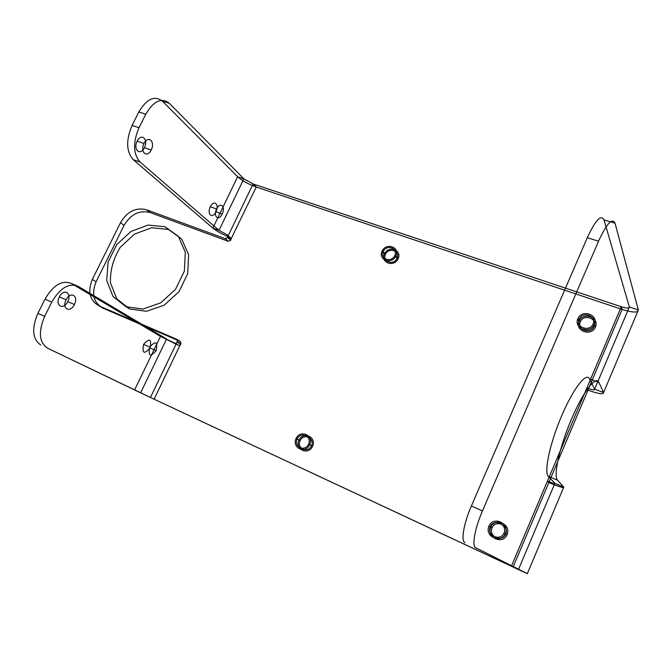 <?xml version="1.0" encoding="UTF-8"?>
<svg xmlns="http://www.w3.org/2000/svg" width="672" height="672" viewBox="0 0 672 672"><rect width="100%" height="100%" fill="white"/><g stroke="black" fill="none" stroke-linecap="round" stroke-linejoin="round"><path stroke-width="1.01" d="M504.008 533.005C507.805 524.219 493.886 517.978 490.232 526.747C486.394 535.45 500.296 541.85 504.008 533.005L505.73 534.08C509.494 525.361 495.667 519.162 492.047 527.864C488.233 536.508 502.051 542.858 505.73 534.08M308.566 444.259C312.236 436.346 300.661 431.155 297.125 439.06C293.437 446.905 304.979 452.222 308.566 444.259L311.455 445.838C315.092 437.976 303.576 432.81 300.073 440.664C296.402 448.459 307.894 453.743 311.455 445.838M593.09 324.013C596.686 315.697 582.599 310.909 579.146 319.2C575.509 327.449 589.579 332.38 593.09 324.013L594.124 326.567C597.702 318.301 583.699 313.53 580.28 321.77C576.66 329.96 590.646 334.866 594.124 326.567M394.8 255.57C398.286 248.044 386.518 244.037 383.158 251.555C379.638 259.022 391.39 263.138 394.8 255.57L397.043 258.342C400.504 250.866 388.802 246.876 385.468 254.335C381.973 261.761 393.666 265.868 397.043 258.342M125.882 306.709L142.918 309.07L160.709 302.87L175.56 289.288L184.355 271.127L185.312 252.202L178.357 236.376L165.06 226.758L148.168 225.061L130.981 231.454L116.735 244.616L108.1 262.063L106.73 280.518L113.014 296.461L125.882 306.709L129.553 308.944L146.513 311.304L164.22 305.155L178.987 291.665L187.715 273.605L188.647 254.78L181.709 239.03L168.454 229.438L151.637 227.741L134.534 234.083L120.372 247.162C113.299 258.535 109.998 270.438 110.452 282.87L116.726 298.738L129.553 308.944M40.79 345.013C32.424 339.209 31.458 328.642 37.892 313.328L44.999 299.158L51.769 302.131L44.646 316.369C38.195 331.741 39.119 342.325 47.435 348.121L154.106 399.21L511.384 566.244L621.272 306.743L253.092 183.943L243.86 178.819L169.302 103.261C161.448 97.297 153.602 100.943 145.782 114.19L139.012 127.714C132.77 142.59 133.123 154.022 140.062 162.011L219.013 230.336L243.86 178.819L237.644 176.753L162.422 101.161L169.302 103.261M178.441 345.29L160.482 336.378L134.568 389.987L150.444 397.454L176.627 342.989L174.913 343.19L178.441 345.29L180.104 345.072L181.003 343.804L180.331 341.452L102.833 308.095L99.036 305.878L176.862 339.343L180.331 341.452M176.862 339.343L177.316 342.166L180.785 344.249M102.833 308.095C93.5 302.627 91.258 293.866 96.104 281.795L124.076 225.338L120.49 222.684L92.316 279.443C87.436 291.581 89.678 300.392 99.036 305.878M140.062 162.011L133.241 159.676L212.831 228.085L219.013 230.336L227.044 234.822L228.018 236.107L227.615 237.544L225.288 238.661L146.488 209.748C135.836 207.203 127.168 211.512 120.49 222.684M228.018 236.107L253.092 183.943L256.032 186.942C248.186 184.086 242.054 180.684 237.644 176.753L212.831 228.085C216.98 231.378 222.776 234.536 230.194 237.56L227.044 234.822M492.047 527.864L490.232 526.747M475.742 547.756L527.344 573.653L513.072 567.084L622.112 309.422L621.272 306.743C626.59 308.372 629.278 308.456 629.353 306.986L604.019 219.92L615.014 223.196C612.259 217.451 606.766 223.457 598.534 241.198L482.462 510.955C474.768 528.578 471.652 546.26 475.742 547.756L527.344 573.653L563.783 487.099L557.516 480.178C553.182 476.003 559.474 447.317 571.175 419.832C582.817 392.263 595.846 375.186 598.828 382.343L603.59 392.54L638.35 309.977L615.014 223.196M253.344 184.019L256.276 187.026L231.126 238.812L230.194 237.56M227.825 237.098L230.941 239.803L230.731 240.24L227.615 237.544M225.288 238.661L228.421 241.349L149.957 212.503L146.488 209.748M557.516 480.178L548.31 476.314L554.87 483.344L518.473 569.503L154.106 399.21L180.104 345.072M300.073 440.664L297.125 439.06M580.28 321.77L579.146 319.2M385.468 254.335L383.158 251.555M165.06 226.758L168.454 229.438M256.276 187.026L622.112 309.422C632.688 312.69 638.098 312.875 638.35 309.977L629.353 306.986L594.636 389.197L589.562 378.916L598.828 382.343M598.534 241.198L587.278 237.728L471.383 505.982L482.462 510.955M594.636 389.197L603.59 392.54C603.666 394.691 598.458 393.893 587.95 390.146L586.858 388.021C592.133 389.894 594.72 390.289 594.636 389.197M150.679 397.564L154.342 399.328M47.435 348.121L140.633 392.818L166.58 339.016L78.179 286.356C68.922 282.652 60.119 287.91 51.769 302.131M222.18 214.015C225.859 206.531 220.273 201.348 216.602 208.975C212.898 216.594 218.585 221.584 222.18 214.015L215.956 211.806C219.635 204.355 213.998 199.164 210.328 206.766C206.632 214.351 212.369 219.349 215.956 211.806M156.156 350.7C157.836 341.653 155.694 340.444 149.747 347.08C148.092 356.16 150.234 357.37 156.156 350.7L150.041 348.004C151.696 338.974 149.545 337.764 143.581 344.366C141.952 353.422 144.11 354.64 150.041 348.004M151.225 149.982C155.501 141.557 148.268 134.837 143.993 143.455C139.684 152.057 147.067 158.525 151.225 149.982L144.413 147.706C148.68 139.314 141.389 132.594 137.122 141.179C132.821 149.747 140.263 156.223 144.413 147.706M74.416 304.525C78.876 295.722 70.518 290.825 66.058 299.804C61.564 308.784 70.09 313.421 74.416 304.525L67.746 301.627C72.206 292.858 63.79 287.944 59.346 296.89C54.852 305.827 63.428 310.481 67.746 301.627M145.782 114.19L138.818 111.997L132.073 125.462L139.012 127.714M44.999 299.158C53.332 285.004 62.16 279.787 71.467 283.508L160.482 336.378L174.913 343.19M177.534 341.712L181.003 343.804M96.104 281.795L92.316 279.443M37.892 313.328L44.646 316.369M71.467 283.508L78.179 286.356M210.328 206.766L216.602 208.975M143.581 344.366L149.747 347.08M137.122 141.179L143.993 143.455M59.346 296.89L66.058 299.804M547.445 481.093L548.848 482.555C559.264 486.856 564.236 488.368 563.783 487.099L554.87 483.344C555.148 484 552.678 483.252 547.445 481.093M124.076 225.338C130.721 214.234 139.339 209.958 149.957 212.503M587.278 237.728C595.518 220.08 601.096 214.15 604.019 219.92M464.957 542.724C460.732 541.162 463.697 523.505 471.383 505.982M548.31 476.314C543.782 472.063 549.872 443.428 561.557 416.077C573.182 388.643 586.387 371.717 589.562 378.916M230.941 239.803L231.126 238.812M177.316 342.166L176.627 342.989M228.421 241.349L230.731 240.24M133.241 159.676C126.235 151.687 125.849 140.28 132.073 125.462M138.818 111.997C146.639 98.809 154.51 95.197 162.422 101.161M505.336 533.61C509.855 523.135 493.265 515.71 488.922 526.159C484.344 536.508 500.909 544.152 505.336 533.61L507.049 534.677C511.535 524.278 495.054 516.911 490.745 527.276C486.2 537.558 502.656 545.143 507.049 534.677M488.922 526.159L490.745 527.276M309.674 444.755C314.034 435.322 300.25 429.156 296.041 438.564C291.64 447.905 305.39 454.247 309.674 444.755L312.547 446.334C316.882 436.96 303.164 430.828 298.99 440.177C294.622 449.45 308.305 455.767 312.547 446.334M296.041 438.564L298.99 440.177M594.434 324.484C598.718 314.563 581.927 308.868 577.819 318.746C573.476 328.558 590.251 334.454 594.434 324.484L595.459 327.029C599.71 317.176 583.027 311.506 578.962 321.317C574.652 331.061 591.31 336.924 595.459 327.029M577.819 318.746L578.962 321.317M395.917 255.956C400.067 246.977 386.047 242.222 382.049 251.168C377.857 260.064 391.852 264.978 395.917 255.956L398.16 258.728C402.284 249.808 388.332 245.07 384.367 253.957C380.201 262.794 394.12 267.7 398.16 258.728M382.049 251.168L384.367 253.957"/></g></svg>
